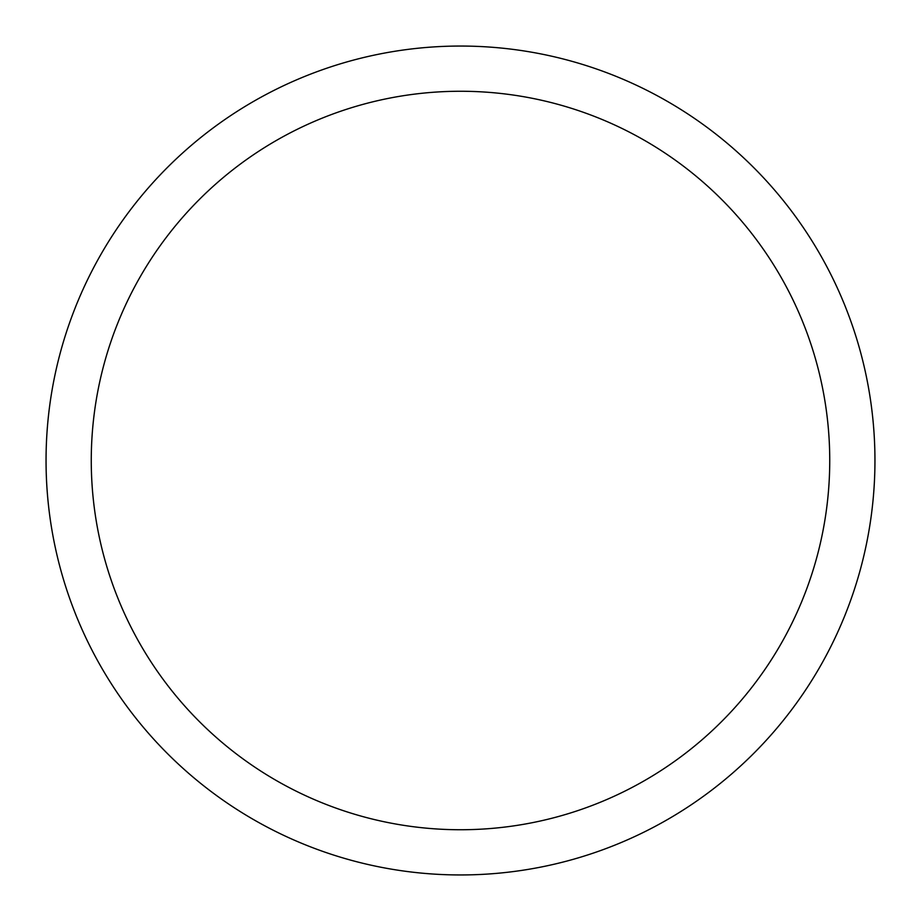 <?xml version="1.0" encoding="UTF-8"?>
<svg xmlns="http://www.w3.org/2000/svg" width="921" height="921" viewBox="0 0 921 921"><rect width="100%" height="100%" fill="white"/><g stroke="black" fill="none" stroke-linecap="round" stroke-linejoin="round"><path stroke-width="1.38" d="M460.5 46.05A414.45 414.45 0 0 1 874.95 460.5A414.45 414.45 0 0 1 460.5 874.95A414.45 414.45 0 0 1 46.05 460.5A414.45 414.45 0 0 1 460.5 46.05M460.5 91.26A369.24 369.24 0 0 1 829.74 460.5A369.24 369.24 0 0 1 460.5 829.74A369.24 369.24 0 0 1 91.26 460.5A369.24 369.24 0 0 1 460.5 91.26"/></g></svg>

